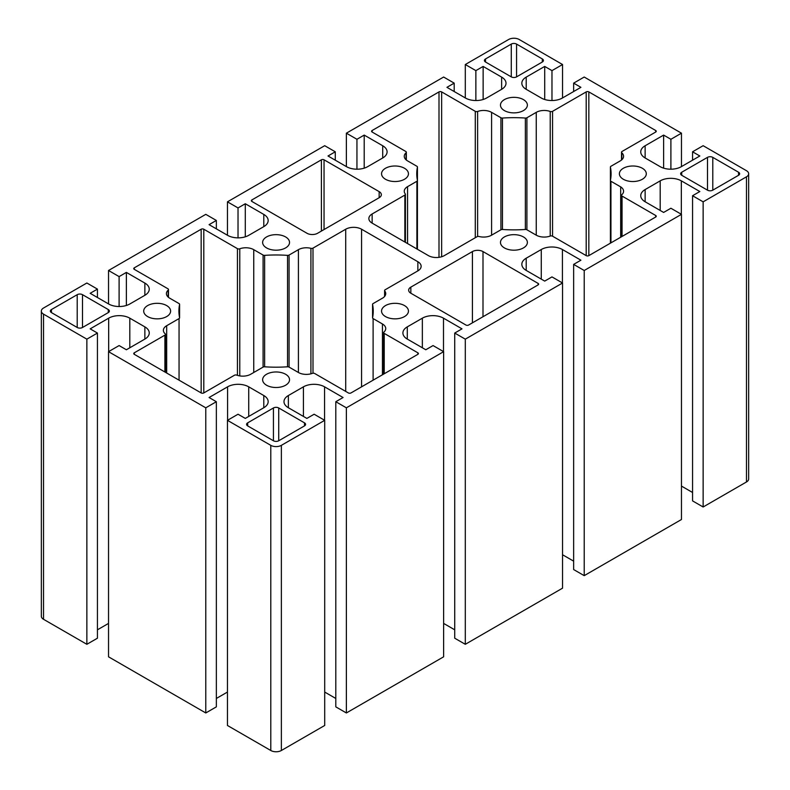 <?xml version="1.0" encoding="UTF-8"?>
<svg xmlns="http://www.w3.org/2000/svg" width="790" height="790" viewBox="0 0 790 790"><rect width="100%" height="100%" fill="white"/><g stroke="black" fill="none" stroke-linecap="round" stroke-linejoin="round"><path stroke-width="1.19" d="M266.566 385.234A13.45 7.772 180 0 1 262.626 379.743A13.45 7.772 180 0 1 276.075 371.972A13.45 7.772 180 0 1 289.535 379.743A13.45 7.772 180 0 1 281.23 386.912A13.45 7.772 180 0 1 266.566 385.234M385.49 316.573A13.45 7.772 180 0 1 381.55 311.082A13.45 7.772 180 0 1 395 303.311A13.45 7.772 180 0 1 408.45 311.082A13.45 7.772 180 0 1 400.145 318.261A13.45 7.772 180 0 1 385.49 316.573M504.405 247.912A13.45 7.772 180 0 1 500.465 242.421A13.45 7.772 180 0 1 513.925 234.66A13.45 7.772 180 0 1 527.374 242.421A13.45 7.772 180 0 1 519.07 249.601A13.45 7.772 180 0 1 504.405 247.912M623.33 179.261A13.45 7.772 180 0 1 619.39 173.761A13.45 7.772 180 0 1 632.839 165.999A13.45 7.772 180 0 1 646.299 173.761A13.45 7.772 180 0 1 637.994 180.94A13.45 7.772 180 0 1 623.33 179.261M147.641 316.573A13.45 7.772 180 0 1 143.701 311.082A13.45 7.772 180 0 1 157.161 303.311A13.45 7.772 180 0 1 170.61 311.082A13.45 7.772 180 0 1 162.306 318.261A13.45 7.772 180 0 1 147.641 316.573M266.566 247.912A13.45 7.772 180 0 1 262.626 242.421A13.45 7.772 180 0 1 276.075 234.66A13.45 7.772 180 0 1 289.535 242.421A13.45 7.772 180 0 1 281.23 249.601A13.45 7.772 180 0 1 266.566 247.912M385.49 179.261A13.45 7.772 180 0 1 381.55 173.761A13.45 7.772 180 0 1 395 165.999A13.45 7.772 180 0 1 408.45 173.761A13.45 7.772 180 0 1 400.145 180.94A13.45 7.772 180 0 1 385.49 179.261M504.405 110.6A13.45 7.772 180 0 1 500.465 105.109A13.45 7.772 180 0 1 513.925 97.338A13.45 7.772 180 0 1 527.374 105.109A13.45 7.772 180 0 1 519.07 112.279A13.45 7.772 180 0 1 504.405 110.6M551.973 100.537L551.973 70.626L562.549 64.523L562.549 97.94M544.705 99.491L544.705 66.429L551.973 70.626M573.649 91.531L573.649 83.138L580.917 87.335L562.411 98.009A14.951 8.631 180 0 1 541.269 98.009L526.209 89.319A14.951 8.631 180 0 1 521.835 83.217A14.951 8.631 180 0 1 526.209 77.114L544.705 66.429M670.898 169.198L670.898 139.287L681.464 133.184L584.215 77.035L573.649 83.138M692.563 160.182L692.563 151.799L703.139 145.696L746.481 170.709A7.475 4.315 180 0 1 748.663 173.761L748.663 478.918A7.475 4.315 180 0 1 746.481 481.969L703.139 506.992L692.563 500.89L692.563 195.732L703.139 201.835L703.139 506.992M692.563 492.496L681.464 486.087M645.134 201.766L645.134 189.561A14.951 8.631 180 0 0 640.749 195.663A14.951 8.631 180 0 0 645.134 201.766L663.63 212.441L670.898 208.244L681.464 214.347L681.464 519.504L584.215 575.653L573.649 569.551L573.649 264.393L584.215 270.496L584.215 575.653M573.649 561.157L562.549 554.748M526.209 270.417L526.209 258.212A14.951 8.631 180 0 0 521.835 264.314A14.951 8.631 180 0 0 526.209 270.417L544.705 281.102L551.973 276.905L562.549 283.008L562.549 588.165L465.3 644.304L454.724 638.202L454.724 333.054L465.3 339.157L465.3 644.304M454.724 629.818L443.625 623.409M407.285 339.078L407.285 326.872A14.951 8.631 180 0 0 402.91 332.975A14.951 8.631 180 0 0 407.285 339.078L425.79 349.763L433.058 345.566L443.625 351.668L443.625 656.816L346.375 712.965L335.799 706.862L335.799 401.715L346.375 407.818L346.375 712.965M335.799 698.469L324.7 692.06M288.37 407.739L288.37 395.533A14.951 8.631 180 0 0 283.985 401.636A14.951 8.631 180 0 0 288.37 407.739L306.866 418.414L314.134 414.227L324.7 420.329L324.7 725.477L281.368 750.5A7.475 4.315 180 0 1 270.792 750.5L227.451 725.477L227.451 420.329L238.027 414.227L245.295 418.414L263.791 407.739L263.791 395.533A14.951 8.631 180 0 1 268.166 401.636A14.951 8.631 180 0 1 263.791 407.739M227.451 692.06L216.351 698.469M216.351 401.715L216.351 706.862L205.785 712.965L108.536 656.816L108.536 351.668L205.785 407.818L216.351 401.715L209.083 397.518L227.589 386.833A14.951 8.631 180 0 1 248.732 386.833L263.791 395.533M108.536 623.409L97.437 629.818M86.861 644.304L86.861 339.157L97.437 333.054L97.437 638.202L86.861 644.304L43.519 619.291A7.475 4.315 180 0 1 41.337 616.24L41.337 311.082A7.475 4.315 180 0 1 43.519 308.031L86.861 283.008L97.437 289.11L97.437 297.504M681.464 133.184L681.464 166.591M663.63 168.151L663.63 135.09L670.898 139.287M692.563 151.799L699.831 155.986L681.336 166.67A14.951 8.631 180 0 1 660.193 166.67L645.134 157.97A14.951 8.631 180 0 1 640.749 151.868A14.951 8.631 180 0 1 645.134 145.765L663.63 135.09M645.134 189.561L660.193 180.861A14.951 8.631 180 0 1 681.336 180.861L699.831 191.536L692.563 195.732M681.464 214.347L584.215 270.496M526.209 258.212L541.269 249.522A14.951 8.631 180 0 1 562.411 249.522L580.917 260.196L573.649 264.393M562.549 283.008L465.3 339.157M407.285 326.872L422.354 318.173A14.951 8.631 180 0 1 443.496 318.173L461.992 328.857L454.724 333.054M443.625 351.668L346.375 407.818M288.37 395.533L303.429 386.833A14.951 8.631 180 0 1 324.572 386.833L343.067 397.518L335.799 401.715M324.7 420.329L281.368 445.343A7.475 4.315 180 0 1 270.792 445.343L227.451 420.329M205.785 712.965L205.785 407.818M97.437 333.054L90.169 328.857L108.665 318.173A14.951 8.631 180 0 1 129.807 318.173L144.866 326.872A14.951 8.631 180 0 1 149.251 332.975A14.951 8.631 180 0 1 144.866 339.078L126.37 349.763L119.102 345.566L108.536 351.668M86.861 339.157L43.519 314.134A7.475 4.315 180 0 1 41.337 311.082M126.37 305.473L126.37 272.402L144.866 283.087A14.951 8.631 180 0 1 149.251 289.189A14.951 8.631 180 0 1 144.866 295.292L129.807 303.992A14.951 8.631 180 0 1 108.665 303.992L90.169 293.307L97.437 289.11M119.102 306.51L119.102 276.599L126.37 272.402M108.536 303.913L108.536 270.496L119.102 276.599M108.536 270.496L205.785 214.347L216.351 220.45L216.351 228.843M245.295 236.812L245.295 203.751L263.791 214.426A14.951 8.631 180 0 1 268.166 220.529A14.951 8.631 180 0 1 263.791 226.631L248.732 235.331A14.951 8.631 180 0 1 227.589 235.331L209.083 224.646L216.351 220.45M238.027 237.859L238.027 207.938L245.295 203.751M227.451 235.252L227.451 201.835L238.027 207.938M227.451 201.835L324.7 145.696L335.276 151.799L335.276 160.182M364.21 168.151L364.21 135.09L382.716 145.765A14.951 8.631 180 0 1 387.09 151.868A14.951 8.631 180 0 1 382.716 157.97L367.646 166.67A14.951 8.631 180 0 1 346.504 166.67L328.008 155.986L335.276 151.799M356.942 169.198L356.942 139.287L364.21 135.09M346.375 166.591L346.375 133.184L356.942 139.287M346.375 133.184L443.625 77.035L454.201 83.138L454.201 91.531M475.866 100.537L475.866 70.626L483.134 66.429L501.63 77.114A14.951 8.631 180 0 1 506.015 83.217A14.951 8.631 180 0 1 501.63 89.319L486.571 98.009A14.951 8.631 180 0 1 465.429 98.009L446.933 87.335L454.201 83.138M465.3 97.94L465.3 64.523L475.866 70.626M483.134 99.491L483.134 66.429M465.3 64.523L508.632 39.5A7.475 4.315 180 0 1 519.208 39.5L562.549 64.523M748.663 173.761A7.475 4.315 180 0 1 746.481 176.812L703.139 201.835M312.386 373.364A1.866 1.076 180 0 1 314.716 373.512L348.36 392.936A1.866 1.076 0 0 0 350.997 392.936L417.861 354.335A1.866 1.076 0 0 0 418.404 353.574A1.866 1.076 0 0 0 417.861 352.814L384.216 333.39A1.866 1.076 180 0 1 383.663 332.62A1.866 1.076 180 0 1 383.96 332.047A11.208 6.478 0 0 0 385.737 328.551A11.208 6.478 0 0 0 382.449 323.979L373.107 318.577A1.866 1.076 180 0 1 372.564 317.817A1.866 1.076 180 0 1 372.574 317.689A97.17 56.1 0 0 0 373.245 311.082A97.17 56.1 0 0 0 372.574 304.476A1.866 1.076 180 0 1 372.564 304.348A1.866 1.076 180 0 1 373.107 303.577L382.844 297.958A11.238 6.488 0 0 0 385.737 293.613A11.238 6.488 0 0 0 384.76 290.967A1.866 1.076 180 0 1 384.592 290.532A1.866 1.076 180 0 1 385.145 289.772L417.861 270.881A11.208 6.478 0 0 0 421.139 266.299A11.208 6.478 0 0 0 417.861 261.727L361.573 229.228A11.208 6.478 0 0 0 345.714 229.228L312.998 248.119A1.866 1.076 180 0 1 310.914 248.337A11.208 6.478 0 0 0 298.413 249.67L289.071 255.061A1.866 1.076 180 0 1 287.53 255.368A97.17 56.1 0 0 0 264.63 255.368A1.866 1.076 180 0 1 263.09 255.061L253.748 249.67A11.208 6.478 0 0 0 239.775 248.791A1.866 1.076 180 0 1 237.444 248.653L203.8 229.228A1.866 1.076 0 0 0 201.164 229.228L134.3 267.83A1.866 1.076 0 0 0 133.747 268.59A1.866 1.076 0 0 0 134.3 269.351L167.944 288.775A1.866 1.076 180 0 1 168.487 289.535A1.866 1.076 180 0 1 168.191 290.118A11.208 6.478 0 0 0 166.423 293.613A11.208 6.478 0 0 0 169.712 298.185L179.054 303.577A1.866 1.076 180 0 1 179.597 304.348A1.866 1.076 180 0 1 179.587 304.476A97.17 56.1 0 0 0 178.905 311.082A97.17 56.1 0 0 0 179.587 317.689A1.866 1.076 180 0 1 179.597 317.817A1.866 1.076 180 0 1 179.054 318.577L166.67 325.727A11.208 6.478 0 0 0 163.382 330.309A11.208 6.478 0 0 0 165.159 333.795A1.866 1.076 180 0 1 165.456 334.377A1.866 1.076 180 0 1 164.903 335.138L134.3 352.814A1.866 1.076 0 0 0 133.747 353.574A1.866 1.076 0 0 0 134.3 354.335L201.164 392.936A1.866 1.076 0 0 0 203.8 392.936L234.403 375.27A1.866 1.076 180 0 1 236.733 375.122A11.208 6.478 0 0 0 250.707 374.253L263.09 367.103A1.866 1.076 180 0 1 264.63 366.797A97.17 56.1 0 0 0 287.53 366.797A1.866 1.076 180 0 1 289.071 367.103L298.808 372.722A11.228 6.488 0 0 0 312.386 373.364M655.7 217.023A1.866 1.076 0 0 0 656.253 216.253A1.866 1.076 0 0 0 655.7 215.492L622.056 196.068A1.866 1.076 180 0 1 621.513 195.308A1.866 1.076 180 0 1 621.809 194.725A11.228 6.488 0 0 0 623.577 191.229A11.228 6.488 0 0 0 620.683 186.884L610.947 181.266A1.866 1.076 180 0 1 610.403 180.505A1.866 1.076 180 0 1 610.413 180.377A97.17 56.1 0 0 0 611.095 173.761A97.17 56.1 0 0 0 610.413 167.154A1.866 1.076 180 0 1 610.403 167.026A1.866 1.076 180 0 1 610.947 166.265L620.288 160.874A11.208 6.478 0 0 0 623.577 156.292A11.208 6.478 0 0 0 621.809 152.806A1.866 1.076 180 0 1 621.513 152.223A1.866 1.076 180 0 1 622.056 151.463L655.7 132.039A1.866 1.076 0 0 0 656.253 131.278A1.866 1.076 0 0 0 655.7 130.508L588.836 91.907A1.866 1.076 0 0 0 586.2 91.907L552.556 111.331A1.866 1.076 180 0 1 550.225 111.479A11.208 6.478 0 0 0 536.252 112.358L526.91 117.749A1.866 1.076 180 0 1 525.37 118.056A97.17 56.1 0 0 0 502.47 118.056A1.866 1.076 180 0 1 500.929 117.749L491.587 112.358A11.208 6.478 0 0 0 477.614 111.479A1.866 1.076 180 0 1 475.284 111.331L441.64 91.907A1.866 1.076 0 0 0 439.003 91.907L372.139 130.508A1.866 1.076 0 0 0 371.596 131.278A1.866 1.076 0 0 0 372.139 132.039L405.784 151.463A1.866 1.076 180 0 1 406.337 152.223A1.866 1.076 180 0 1 406.04 152.806A11.208 6.478 0 0 0 404.263 156.292A11.208 6.478 0 0 0 407.551 160.874L416.893 166.265A1.866 1.076 180 0 1 417.436 167.026A1.866 1.076 180 0 1 417.426 167.154A97.17 56.1 0 0 0 416.755 173.761A97.17 56.1 0 0 0 417.426 180.377A1.866 1.076 180 0 1 417.436 180.505A1.866 1.076 180 0 1 416.893 181.266L407.551 186.657A11.208 6.478 0 0 0 404.263 191.239A11.208 6.478 0 0 0 405.24 193.876A1.866 1.076 180 0 1 405.408 194.32A1.866 1.076 180 0 1 404.855 195.081L372.139 213.972A11.208 6.478 0 0 0 368.861 218.544A11.208 6.478 0 0 0 372.139 223.126L428.427 255.624A11.208 6.478 0 0 0 444.286 255.624L477.002 236.733A1.866 1.076 180 0 1 479.086 236.506A11.238 6.488 0 0 0 491.192 235.41L500.929 229.781A1.866 1.076 180 0 1 502.47 229.475A97.17 56.1 0 0 0 525.37 229.475A1.866 1.076 180 0 1 526.91 229.781L536.252 235.173A11.208 6.478 0 0 0 550.225 236.052A1.866 1.076 180 0 1 552.556 236.2L586.2 255.624A1.866 1.076 0 0 0 588.836 255.624L655.7 217.023L655.7 215.492M410.849 287.125A7.475 4.315 0 0 0 408.657 290.177A7.475 4.315 0 0 0 410.849 293.228L465.952 325.046A1.866 1.076 0 0 0 468.598 325.046L538.099 284.913A1.866 1.076 0 0 0 538.652 284.153A1.866 1.076 0 0 0 538.099 283.393L482.996 251.576A7.475 4.315 0 0 0 472.42 251.576L410.849 287.125L410.849 293.228M307.004 233.277A7.475 4.315 0 0 0 317.58 233.277L379.151 197.727A7.475 4.315 0 0 0 381.343 194.676A7.475 4.315 0 0 0 379.151 191.624L324.048 159.807A1.866 1.076 0 0 0 321.402 159.807L251.901 199.929A1.866 1.076 0 0 0 251.348 200.7A1.866 1.076 0 0 0 251.901 201.46L307.004 233.277M273.439 440.771A3.733 2.163 0 0 0 278.722 440.771L304.486 425.899A3.733 2.163 0 0 0 305.582 424.368A3.733 2.163 0 0 0 304.486 422.848L278.722 407.966A3.733 2.163 0 0 0 273.439 407.966L247.675 422.848A3.733 2.163 0 0 0 246.579 424.368A3.733 2.163 0 0 0 247.675 425.899L273.439 440.771L273.439 407.966M681.731 172.24A3.733 2.163 0 0 0 680.634 173.761A3.733 2.163 0 0 0 681.731 175.291L707.494 190.163A3.733 2.163 0 0 0 712.787 190.163L738.551 175.291A3.733 2.163 0 0 0 739.647 173.761A3.733 2.163 0 0 0 738.551 172.24L712.787 157.368A3.733 2.163 0 0 0 707.494 157.368L681.731 172.24L681.731 175.291M511.278 76.877A3.733 2.163 0 0 0 516.561 76.877L542.325 62.005A3.733 2.163 0 0 0 543.421 60.475A3.733 2.163 0 0 0 542.325 58.954L516.561 44.082A3.733 2.163 0 0 0 511.278 44.082L485.514 58.954A3.733 2.163 0 0 0 484.418 60.475A3.733 2.163 0 0 0 485.514 62.005L511.278 76.877L511.278 44.082M82.506 327.485L108.27 312.603A3.733 2.163 0 0 0 109.366 311.082A3.733 2.163 0 0 0 108.27 309.552L82.506 294.68A3.733 2.163 0 0 0 77.213 294.68L51.449 309.552A3.733 2.163 0 0 0 50.353 311.082A3.733 2.163 0 0 0 51.449 312.603L77.213 327.485A3.733 2.163 0 0 0 82.506 327.485L82.506 294.68M620.683 237.237L620.683 186.884M526.209 89.319L526.209 77.114M645.134 157.97L645.134 145.765M681.336 214.278L681.336 180.861M660.193 210.456L660.193 180.861M562.411 282.929L562.411 249.522M541.269 279.117L541.269 249.522M443.496 351.59L443.496 318.173M422.354 347.778L422.354 318.173M324.572 420.25L324.572 386.833M303.429 416.439L303.429 386.833M281.368 750.5L281.368 445.343M248.732 416.439L248.732 386.833M227.589 420.25L227.589 386.833M144.866 339.078L144.866 326.872M129.807 347.778L129.807 318.173M108.665 351.59L108.665 318.173M43.519 619.291L43.519 314.134M144.866 295.292L144.866 283.087M263.791 226.631L263.791 214.426M382.716 157.97L382.716 145.765M501.63 89.319L501.63 77.114M237.444 375.369L237.444 248.653M239.775 375.912L239.775 248.791M203.8 392.936L203.8 229.228M201.164 392.936L201.164 229.228M134.3 269.351L134.3 267.83M168.191 297.099L168.191 290.118M179.587 317.689L179.587 304.476M179.597 304.348L179.587 317.945M179.054 380.178L179.054 318.577M166.67 373.028L166.67 325.727M164.903 372.011L164.903 335.138M134.3 354.335L134.3 352.814M372.139 132.039L372.139 130.508M406.04 159.787L406.04 152.806M417.426 180.377L417.426 167.154M417.426 249.265L417.426 180.633M416.893 248.959L416.893 181.266M407.551 243.567L407.551 186.657M404.855 242.017L404.855 195.081M372.139 223.126L372.139 213.972M538.099 284.913L538.099 283.393M482.996 316.731L482.996 251.576M472.42 322.834L472.42 251.576M321.402 231.065L321.402 159.807M324.048 229.544L324.048 159.807M251.901 201.46L251.901 199.929M278.722 440.771L278.722 407.966M247.675 425.899L247.675 422.848M738.551 175.291L738.551 172.24M712.787 190.163L712.787 157.368M707.494 190.163L707.494 157.368M516.561 76.877L516.561 44.082M485.514 62.005L485.514 58.954M51.449 312.603L51.449 309.552M77.213 327.485L77.213 294.68M746.481 481.969L746.481 176.812M253.748 372.495L253.748 249.67M263.09 367.103L263.09 255.061M264.63 366.797L264.63 255.368M287.53 366.797L287.53 255.368M289.071 367.103L289.071 255.061M298.413 372.495L298.413 249.67M310.914 373.828L310.914 248.337M312.998 373.226L312.998 248.119M345.714 391.415L345.714 229.228M361.573 386.833L361.573 229.228M417.861 270.881L417.861 261.727M384.76 296.26L384.76 290.967M372.574 317.689L372.574 304.476M372.564 304.348L372.574 317.945M373.107 380.178L373.107 318.577M382.449 374.786L382.449 323.979M384.216 373.759L384.216 333.39M417.861 354.335L417.861 352.814M439.003 257.333L439.003 91.907M441.64 256.75L441.64 91.907M475.284 237.721L475.284 111.331M477.614 236.496L477.614 111.479M491.587 235.173L491.587 112.358M500.929 229.781L500.929 117.749M502.47 229.475L502.47 118.056M525.37 229.475L525.37 118.056M526.91 229.781L526.91 117.749M536.252 235.173L536.252 112.358M550.225 236.052L550.225 111.479M552.556 236.2L552.556 111.331M586.2 255.624L586.2 91.907M588.836 255.624L588.836 91.907M655.7 132.039L655.7 130.508M621.809 159.787L621.809 152.806M610.413 180.377L610.413 167.154M610.403 243.172L610.413 180.633M610.947 242.856L610.947 181.266M622.056 236.447L622.056 196.068M379.151 197.727L379.151 191.624M304.486 425.899L304.486 422.848M542.325 62.005L542.325 58.954M108.27 312.603L108.27 309.552M270.792 750.5L270.792 445.343M168.487 297.356L168.487 289.535M165.456 372.327L165.456 334.377M406.337 160.034L406.337 152.223M417.436 180.505L417.436 167.026M405.408 242.333L405.408 194.32M384.592 296.467L384.592 290.532M383.663 374.075L383.663 332.62M621.513 160.034L621.513 152.223M610.403 180.505L610.403 167.026M621.513 236.763L621.513 195.308"/></g></svg>
